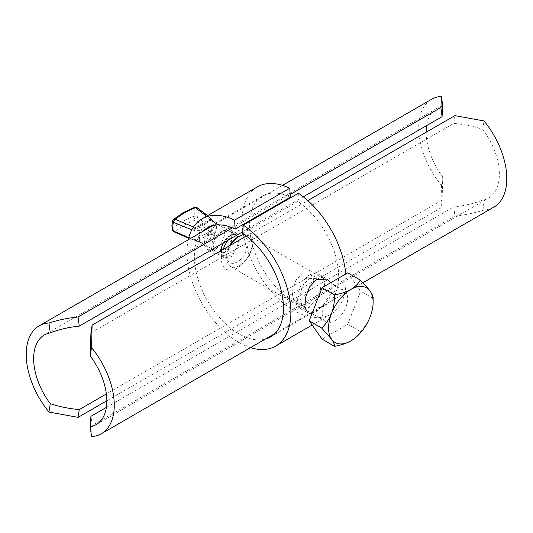 <?xml version="1.0" encoding="UTF-8"?>
<svg xmlns="http://www.w3.org/2000/svg" width="533" height="533" viewBox="0 0 533 533"><rect width="100%" height="100%" fill="white"/><g stroke="black" fill="none" stroke-linecap="round" stroke-linejoin="round"><path stroke-width="0.4" stroke-dasharray="2.67 2" d="M215.612 249.371L221.168 243.708L224.473 235.619L224.966 228.111L222.561 223.807L215.612 224.873L204.879 237.538L204.152 244.907L207.564 249.797L215.612 249.371M223.227 229.263L230.083 228.151L232.395 232.401L231.928 239.923L228.724 248.058L223.227 253.768L215.079 254.134L211.588 249.211L212.334 241.849L223.227 229.263M330.813 282.65L332.212 289.899L329.461 298.26L316.622 311.359L311.645 313.351M323.038 277.84L319.727 274.708L308.867 275.035L301.885 282.55L298.007 293.27L297.447 303.104L300.226 308.494L308.867 306.888L321.832 294.116L324.75 285.915L323.498 278.619M242.628 233.301L297.794 201.447A63.014 36.377 60 0 1 335.923 257.039A63.014 36.377 60 0 1 325.59 305.142A63.014 36.377 60 0 1 262.576 268.765A63.014 36.377 60 0 1 262.576 196.004A63.014 36.377 60 0 1 290.372 197.163M265.201 339.141A63.014 36.377 60 0 1 207.41 300.612A63.014 36.377 60 0 1 202.94 231.302M257.326 186.91A73.514 42.44 -120 0 0 257.326 271.797A73.514 42.44 -120 0 0 330.84 314.243A73.514 42.44 -120 0 0 345.77 274.022M188.242 239.79A73.514 42.44 -120 0 0 250.503 347.629M298.413 193.259L297.794 201.447M309.173 278.646L317.508 278.279L321.086 283.316L320.326 290.825L309.173 303.63L302.204 304.783L299.866 300.465L300.339 292.784L303.577 284.475L309.173 278.646M301.465 299.18L312.851 286.521L313.651 279.026L309.94 273.909L301.465 274.189L295.962 280.072L292.87 288.46L292.424 296.168L294.642 300.419L301.465 299.18M106.373 407.405L453.743 206.857L454.922 216.005C465.056 215.019 474.756 213.013 484.031 209.982A62.261 35.944 -120 0 0 493.891 207.11M90.93 332.878L453.743 123.416C464.016 124.342 473.684 126.314 482.751 129.339A51.761 29.881 60 0 1 488.641 198.016A51.761 29.881 60 0 1 482.751 200.135C473.684 203.606 464.016 205.851 453.743 206.857M91.509 436.6L92.109 425.474L454.922 216.005M92.109 425.474L90.93 416.326M246.399 236.026L307.781 200.581M454.922 115.634L453.743 123.416M482.751 129.339L484.031 120.958M484.031 209.982L482.751 200.135M221.415 250.27A11.999 6.929 120 0 0 223.9 255.767A11.999 6.929 120 0 0 233.148 252.549A11.999 6.929 120 0 0 238.384 240.47A11.999 6.929 120 0 0 235.899 234.973A11.999 6.929 120 0 0 229.903 235.573A11.999 6.929 120 0 0 223.327 242.968M227.864 240.35A22.506 12.992 -60 0 1 237.325 231.282A22.506 12.992 -60 0 1 253.242 240.47A22.506 12.992 -60 0 1 237.325 268.032A22.506 12.992 -60 0 1 221.415 258.845A22.506 12.992 -60 0 1 223.174 249.431M221.415 250.45L221.415 258.845M188.715 237.878L201.907 243.068L195.864 240.256L199.462 241.656C205.998 244.587 210.035 242.255 211.594 234.66L210.388 231.868L214.033 236.066L214.319 233.987L212.094 229.297L197.59 217.184A2.998 1.126 13.3 0 0 193.819 216.265A73.361 42.354 0 0 0 182.266 221.701A73.361 42.354 0 0 0 172.852 228.371A2.998 2.172 -18 0 0 172.505 230.096M197.077 207.67A2.998 1.812 -57.5 0 1 197.59 208.356A2.998 2.172 -18 0 0 193.819 208.603A15.55 8.981 -60 0 1 194.332 212.141A15.55 8.981 -60 0 1 193.819 216.265A2.998 1.346 -110.8 0 0 195.464 220.002L209.662 231.542L208.576 234.687C208.03 240.743 204.998 242.488 199.482 239.937L195.338 239.81L175.357 231.615A70.369 40.628 180 0 1 184.385 225.219A70.369 40.628 180 0 1 195.464 220.002A2.998 1.812 -57.5 0 0 197.59 217.184A17.915 10.34 120 0 0 198.176 212.427A17.915 10.34 120 0 0 197.59 208.356L212.094 220.022L214.319 222.541L210.388 219.569L211.574 220.935L208.576 220.935L199.422 226.219L208.576 220.935A2.998 2.998 -120 0 1 211.594 220.942L211.594 220.942C210.035 220.882 205.998 223.214 199.469 227.937L195.864 227.951L201.907 229.35L200.275 230.656L194.905 230.602L191.833 229.81M173.965 231.822A2.998 1.646 -62.4 0 0 175.357 231.615A2.998 2.045 -131.3 0 1 172.852 228.371A15.55 8.981 -60 0 1 172.339 224.833A15.55 8.981 -60 0 1 172.852 220.709A2.998 1.126 13.3 0 0 172.439 221.122M193.519 226.978L195.864 227.591L199.422 226.219A2.998 0.999 60 0 0 199.422 227.951M235.899 234.973L211.574 220.929A2.998 2.998 180 0 0 208.576 220.935L209.662 219.29L206.571 216.218M213.1 221.715A2.998 2.852 -30.3 0 1 214.319 222.541A12.159 7.016 -60 0 1 214.639 222.921L211.574 220.929C209.196 220.602 208.11 220.655 208.31 221.088L199.482 226.179A2.998 1.026 60 0 0 199.469 227.937L201.907 229.35A11.999 6.929 120 0 0 199.482 237.605A11.999 6.929 120 0 0 201.907 243.068L199.422 241.636A2.998 0.999 -60 0 1 199.422 239.903L208.576 234.62A2.998 0.999 180 0 0 211.574 234.62M214.319 222.541L211.594 220.942M195.864 227.591L195.864 227.951A2.998 1.173 103.7 0 0 194.905 230.602A2.998 1.233 97.6 0 1 195.864 227.591M214.119 222.241L212.274 220.122A2.998 2.272 -43 0 0 210.388 219.569A2.998 2.618 180 0 0 209.762 219.569A2.998 2.452 -44.7 0 1 212.207 220.062L212.207 220.062A2.998 2.452 -44.7 0 1 212.507 220.442A2.998 2.272 -43 0 0 212.274 220.122L212.274 220.122A2.998 2.998 0 0 0 212.207 220.062L211.854 219.696A2.998 2.159 -43 0 1 212.094 220.022M213.993 222.328L214.639 222.921A12.159 7.016 -60 0 1 215.892 227.358A12.159 7.016 -60 0 1 214.319 233.987A2.998 1.706 -10.9 0 1 213.1 234.667M210.388 231.868A2.998 2.112 141.3 0 0 212.507 229.89A2.998 1.972 -32.5 0 1 212.234 230.296A2.998 1.972 -32.5 0 1 209.762 231.868A2.998 2.252 180 0 0 210.269 231.875A2.998 2.252 180 0 0 210.388 231.868M200.148 242.149L200.275 242.095A12.159 7.016 -60 0 1 198.702 237.285A12.159 7.016 -60 0 1 200.275 230.656A2.998 0.953 79 0 1 200.148 229.19M212.094 229.297A2.998 2.159 -43 0 1 209.662 231.542L195.338 239.81A2.998 1.159 -72.7 0 1 194.445 240.223L194.445 240.223A2.998 1.159 -72.7 0 1 194.032 239.723M194.905 240.05A2.998 1.006 108.3 0 0 195.238 240.503L195.238 240.503A2.998 1.006 108.3 0 0 195.864 240.256L195.864 239.897A2.998 0.753 -69 0 1 195.105 240.456L195.105 240.456A2.998 0.753 -69 0 1 194.905 240.05M194.032 230.456A2.998 1.159 107.3 0 1 195.338 227.558L209.662 219.29A2.998 2.159 -43 0 1 211.854 219.696L207.643 215.592M208.576 234.687A2.998 0.986 179.5 0 0 211.594 234.66L214.033 236.066A11.999 6.929 120 0 0 216.458 227.811A11.999 6.929 120 0 0 214.033 222.348M199.482 239.937A2.998 0.986 -59.5 0 0 199.462 241.656A2.998 0.986 -59.5 0 0 199.469 241.656L199.422 241.636M223.52 230.662L213.806 242.035L213.153 248.664L216.245 253.075L223.52 252.709L231.442 240.31L231.875 233.547L229.75 229.69L223.52 230.662M222.814 243.268L231.169 235.073L237.278 234.04L239.31 237.831L238.904 244.607L231.169 257.126L223.78 257.426L220.356 251.063M442.763 106.247A51.761 29.881 -120 0 0 436.88 108.366A51.761 29.881 -120 0 0 426.627 125.595M426.16 132.237A51.761 29.881 -120 0 0 442.763 177.043L441.491 185.424A62.261 35.944 60 0 1 431.63 99.271M441.491 185.424L440.891 207.903L442.07 200.122L442.763 177.043M442.07 200.122L106.373 393.934M303.277 196.81L242.748 231.755M440.891 207.903L106.84 400.763M290.185 194.532L232.535 227.818M237.325 237.405A15.004 8.661 -60 0 1 247.938 243.534A15.004 8.661 -60 0 1 237.325 261.91A15.004 8.661 -60 0 1 226.718 255.78A15.004 8.661 -60 0 1 229.603 245.72M226.718 255.78L226.718 258.232A18.002 10.393 120 0 0 230.449 266.473A18.002 10.393 120 0 0 244.321 261.65A18.002 10.393 120 0 0 252.176 243.534A18.002 10.393 120 0 0 248.451 235.293A18.002 10.393 120 0 0 244.341 234.487M230.856 245A18.002 10.393 120 0 0 226.718 258.232M322.192 313.357A18.002 10.393 -60 0 1 330.054 295.235A18.002 10.393 -60 0 1 343.925 290.412A18.002 10.393 -60 0 1 347.656 298.653A18.002 10.393 -60 0 1 339.794 316.775A18.002 10.393 -60 0 1 325.923 321.599A18.002 10.393 -60 0 1 322.192 313.357M347.789 272.856L360.648 291.151L347.789 324.304L322.065 339.155M350.841 340.92C355.251 338.208 358.389 335.07 360.255 331.499L347.789 324.304M360.255 331.499C364.412 327.582 367.703 322.725 370.129 316.915C372.261 311.019 373.253 304.829 373.113 298.353L360.648 291.151M201.907 243.068L199.469 241.656M173.378 219.563A2.998 2.045 -131.3 0 0 172.852 220.709A73.361 42.354 180 0 1 182.266 214.039A73.361 42.354 180 0 1 193.819 208.603A2.998 1.346 -110.8 0 1 194.405 207.397M230.083 228.151L222.561 223.807M319.727 274.708L327.309 279.085M270.424 336.996L325.59 305.142M207.41 227.858L262.576 196.004M312.138 325.037L330.84 314.243M300.226 308.494L307.808 312.871M215.079 254.134L207.564 249.797M309.94 273.909L317.508 278.279M96.12 424.634L488.641 198.016M274.895 333.545L362.893 282.743M294.642 300.419L302.204 304.783M223.9 255.767L199.575 241.722M201.84 243.028L195.238 240.503A2.998 2.998 0 0 1 195.105 240.456L188.615 238.258M229.903 235.573L237.325 231.282M223.78 257.426L216.245 253.075M436.88 108.366L44.359 334.984M282.497 185.371L212.634 225.706M237.278 234.04L229.75 229.69M248.451 235.293L343.925 290.412M230.449 266.473L325.923 321.599"/><path stroke-width="0.8" d="M311.645 313.351L307.808 312.871L304.889 307.401L305.476 297.601L309.533 286.967L316.622 279.512L327.309 279.085L330.813 282.65M323.498 278.619L323.038 277.84M250.503 347.629A73.514 42.44 -120 0 0 275.674 346.09A73.514 42.44 -120 0 0 287.733 289.972A73.514 42.44 -120 0 0 243.248 225.113L242.628 233.301A63.014 36.377 60 0 1 280.758 288.893A63.014 36.377 60 0 1 270.424 336.996A63.014 36.377 60 0 1 265.201 339.141M202.94 231.302A63.014 36.377 60 0 1 207.41 227.858A63.014 36.377 60 0 1 235.206 229.01L290.372 197.163L289.752 188.262A73.514 42.44 -120 0 0 257.326 186.91L202.16 218.757A73.514 42.44 -120 0 0 188.242 239.79M235.206 229.01L234.587 220.109L289.752 188.262M345.77 274.022A73.514 42.44 -120 0 0 298.413 193.259L243.248 225.113M234.587 220.109A73.514 42.44 -120 0 0 202.16 218.757M92.109 325.097L91.509 347.576L90.237 355.957L90.93 332.878L92.109 325.097L246.399 236.026M90.237 355.957A51.761 29.881 60 0 1 96.12 424.634A51.761 29.881 60 0 1 90.237 426.753L91.509 436.6A62.261 35.944 -120 0 0 101.37 433.729A62.261 35.944 -120 0 0 91.509 347.576M106.373 407.405L90.93 416.326L90.237 426.753M362.893 282.743L493.891 207.11A62.261 35.944 -120 0 0 484.031 120.958L454.922 115.634L307.781 200.581M223.327 242.968A11.999 6.929 120 0 0 221.415 250.27L221.415 250.45M206.571 216.218L195.464 207.757A70.369 40.628 0 0 0 184.385 212.967A70.369 40.628 0 0 0 175.357 219.363A2.998 2.045 -131.3 0 0 173.378 219.563A2.998 2.998 0 0 0 172.439 221.122L171.866 225.772L172.505 230.096A2.998 2.172 -18 0 0 173.438 231.129L188.715 237.878M191.833 229.81L173.438 222.301A17.915 10.34 120 0 0 172.845 227.058A17.915 10.34 120 0 0 173.438 231.129A2.998 1.646 -62.4 0 0 173.965 231.822L188.615 238.258M172.439 221.122A2.998 1.126 13.3 0 0 173.438 222.301A2.998 1.646 117.6 0 1 175.357 219.363L193.519 226.978M223.174 249.431A22.506 12.992 -60 0 1 227.864 240.35M220.356 251.063L222.814 243.268M442.07 116.674L440.891 107.526L441.491 96.4L442.763 106.247L442.07 116.674L303.277 196.81M426.627 125.595A51.761 29.881 -120 0 0 426.16 132.237M106.373 393.934L79.257 409.584L78.078 417.366L48.969 412.042A62.261 35.944 60 0 1 39.109 325.89A62.261 35.944 60 0 1 48.969 323.018C58.244 319.987 67.944 317.981 78.078 316.995L79.257 326.143C68.984 327.149 59.316 329.394 50.249 332.865A51.761 29.881 -120 0 0 44.359 334.984A51.761 29.881 -120 0 0 50.249 403.661C59.316 406.686 68.984 408.658 79.257 409.584M242.748 231.755L79.257 326.143M106.84 400.763L78.078 417.366M440.891 107.526L290.185 194.532M232.535 227.818L78.078 316.995M282.497 185.371L431.63 99.271A62.261 35.944 60 0 1 441.491 96.4M50.249 332.865L48.969 323.018M48.969 412.042L50.249 403.661M331.546 339.195A31.507 18.189 -60 0 1 328.561 328.055A31.507 18.189 -60 0 1 331.546 313.471C329.154 319.214 325.863 324.077 321.666 328.055L331.546 339.195C333.671 342.333 334.664 344.718 334.531 346.35C340.72 345.271 346.157 343.459 350.841 340.92A31.507 18.189 -60 0 1 331.546 339.195M229.603 245.72A15.004 8.661 -60 0 1 237.325 237.405L239.45 236.179A18.002 10.393 120 0 0 230.856 245M244.341 234.487A18.002 10.393 120 0 0 239.45 236.179M334.531 346.35L322.065 339.155L309.2 320.859L322.065 287.707L347.789 272.856L360.255 280.052C358.389 283.623 355.251 286.761 350.841 289.466C346.157 292.011 340.72 293.823 334.531 294.902L322.065 287.707M334.531 294.902C334.684 301.305 333.685 307.494 331.546 313.471A31.507 18.189 -60 0 1 350.841 289.466A31.507 18.189 120 0 1 370.129 291.191A31.507 18.189 -60 0 1 373.113 302.331L373.113 298.353C373.267 296.748 372.274 294.356 370.129 291.191C367.743 287.9 364.445 284.189 360.255 280.052M321.666 328.055L309.2 320.859M373.113 302.331A31.507 18.189 -60 0 1 370.129 316.915A31.507 18.189 -60 0 1 350.841 340.92M207.643 215.592L197.077 207.67A2.998 1.812 -57.5 0 0 195.464 207.757A2.998 1.346 -110.8 0 0 194.405 207.397L182.886 212.82L173.378 219.563M275.674 346.09L312.138 325.037M101.37 433.729L274.895 333.545M172.505 230.096A2.998 2.998 0 0 0 173.965 231.822M197.077 207.67A2.998 2.998 0 0 0 194.405 207.397M212.634 225.706L39.109 325.89"/></g></svg>
